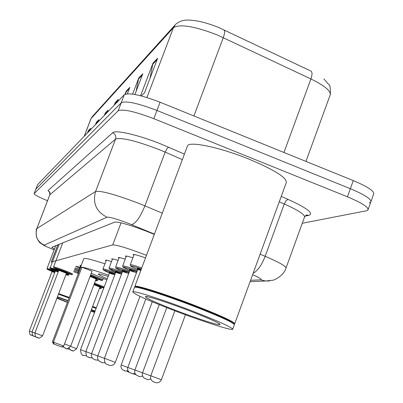 <?xml version="1.0" encoding="UTF-8"?>
<svg xmlns="http://www.w3.org/2000/svg" width="403" height="403" viewBox="0 0 403 403"><rect width="100%" height="100%" fill="white"/><g stroke="black" fill="none" stroke-linecap="round" stroke-linejoin="round"><path stroke-width="0.6" d="M78.081 272.237L73.986 270.645M146.47 255.341L144.42 254.535C127.348 248.077 116.779 244.868 112.709 244.913L51.226 262.076L57.81 244.858M73.588 271.682L77.804 273.254M126.104 256.837L125.398 256.096C125.872 255.814 128.366 256.399 132.879 257.849M118.95 258.242L118.26 257.547C118.689 257.285 121.006 257.834 125.222 259.189M112.296 259.552L111.631 258.892C112.014 258.65 114.18 259.169 118.119 260.439M106.1 260.771L105.45 260.147C105.798 259.925 107.823 260.414 111.52 261.607M80.524 265.814L79.95 265.325L81.204 265.481M79.608 268.222L75.719 266.187L79.975 267.254M78.812 270.322L74.751 268.635M75.069 267.794L79.23 269.219M74.369 269.632L78.494 271.148M133.826 255.326L133.096 254.535C134.073 254.207 138.209 255.331 145.513 257.9M154.319 234.405L146.687 231.307C129.554 224.819 118.93 221.746 114.815 222.088L51.775 247.271L54.425 249.114M47.529 200.729C38.869 197.163 34.381 194.81 34.079 193.672L118.17 110.8C122.804 108.77 134.693 111.399 153.835 118.689L347.431 196.81C362.232 203.036 369.052 207.474 367.899 210.124L366.382 210.789L302.26 223.282M35.796 189.224L121.248 102.745C125.922 100.599 137.826 103.168 156.953 110.457L350.353 188.695C365.133 194.936 371.934 199.435 370.745 202.18L369.213 202.88M218.874 27.58L311.005 71.099C312.38 72.097 312.35 74.711 310.909 78.948L217.126 34.875C194.458 26.205 179.904 23.797 173.466 27.651L175.572 24.402C179.536 20.936 184.503 19.54 190.468 20.21C198.352 20.649 207.822 23.107 218.874 27.58M34.079 193.672L35.847 189.138L121.248 102.745C125.922 100.599 137.826 103.168 156.953 110.457L350.353 188.695C365.133 194.936 371.934 199.435 370.745 202.18L368.191 209.308M87.864 132.506L88.277 130.774L87.446 132.94M89.763 130.537L90.604 128.34L88.277 130.774M95.879 124.195L96.317 122.371L95.446 124.643M98.005 121.988L98.891 119.681L96.317 122.371M104.76 114.986L105.218 113.067L104.301 115.46M107.143 112.508L108.075 110.074L105.218 113.067M149.976 78.444L152.989 63.125L140.587 95.743M141.272 95.919L144.496 92.866L157.649 58.254L152.989 63.125M136.098 91.426L138.753 78.006L132.617 94.111M134.929 94.488L142.828 73.744L138.753 78.006M125.57 94.045L126.23 91.098L125.036 94.231M127.368 93.783L129.826 87.34L126.23 91.098M114.643 104.73L115.127 102.705L114.16 105.233M117.338 101.934L118.326 99.365L115.127 102.705M35.807 189.193L37.575 184.665L124.315 94.705C129.036 92.438 140.949 94.952 160.062 102.236L353.27 180.589C368.035 186.851 374.805 191.4 373.581 194.241L371.047 201.334M134.809 286.392L135.106 287.057L134.849 286.357C135.599 284.674 165.845 294.23 195.117 305.565C221.801 316.028 234.984 322.133 234.662 323.876L234.108 324.123M187.284 146.445L187.531 145.79C189.47 140.954 220.436 147.483 249.155 159.215C275.259 170.252 287.601 178.136 286.185 182.871L234.798 323.513M134.577 287.299L135.212 287.012C136.395 285.541 166.132 294.976 194.82 306.084C220.481 316.128 233.569 322.138 234.093 324.108M134.39 287.581L134.526 287.324C135.705 285.843 165.744 295.384 194.735 306.607C221.106 316.934 234.314 323.015 234.355 324.848M173.018 310.098C147.024 299.998 133.615 293.913 132.789 291.848C133.494 290.291 163.709 299.968 193.007 311.287C219.711 321.725 232.929 327.76 232.652 329.382C230.743 330.561 200.644 320.753 173.018 310.098M106.855 279.904L91.244 273.31M80.615 267.642L80.524 267.26C82.061 266.605 91.431 269.249 108.634 275.199M83.784 258.676L83.829 258.56C84.897 257.824 91.934 259.577 104.946 263.824M63.699 346.026L61.523 346.892L54.203 344.147L53.443 342.172L63.699 346.026L92.07 271.128L81.91 267.219L80.686 267.451L52.445 341.794L53.443 342.172L81.91 267.219M107.289 278.76C101.148 276.105 98.151 274.524 98.297 274.025C98.795 273.697 102.085 274.508 108.16 276.458M54.203 344.147L53.488 343.865L52.445 341.794M135.695 374.417L135.242 374.589L132.97 373.737M129.282 372.352L126.728 371.123M127.711 370.946L128.033 371.883M58.682 293.626L69.301 297.424M58.566 293.928L69.185 297.726M58.46 294.21L69.079 298.008M67.407 302.411L56.914 298.265M57.458 296.83L68.077 300.638M91.421 309.585L95.093 311.081M94.594 312.401L90.846 311.101M92.413 306.96L96.08 308.461M92.519 306.683L96.186 308.184M92.63 306.376L96.302 307.882M121.051 222.839L112.709 244.913M57.876 244.833L51.297 262.031M154.435 234.098L128.305 223.333C116.81 218.975 109.712 216.935 107.007 217.207L44.229 245.125C44.229 245.639 47.534 247.21 54.148 249.84M54.138 249.855C40.275 243.986 46.229 246.651 40.779 243.326C39.534 242.782 38.104 240.662 36.487 236.969C35.968 231.72 36.074 228.944 36.794 228.642L95.592 191.501C100.815 190.478 115.107 194.392 138.471 203.243L144.914 205.862L165.149 152.117L158.757 149.448C135.509 140.617 121.107 137.176 115.545 139.131L49.821 194.77C49.74 192.281 49.509 191.314 49.126 191.863L49.997 192.689M49.796 192.664L48.063 190.543L112.704 132.723C115.379 134.113 116.326 136.249 115.545 139.131L95.592 191.501C92.443 203.142 96.252 211.711 107.007 217.207M112.704 132.723C115.308 129.6 138.743 134.995 161.396 144.178L184.413 154.107M281.234 196.422L287.999 199.379C307.015 208.064 314.013 213.368 308.995 215.298L305.041 216.139M347.431 196.81L353.27 180.589M153.835 118.689L160.062 102.236M118.17 110.8L124.315 94.705M34.114 193.616L37.575 184.665M260.126 254.187L265.179 256.303L284.271 203.983L279.269 201.802M253.119 273.365C257.703 270.791 261.723 265.103 265.179 256.303C279.884 262.61 286.785 266.64 285.893 268.393C285.843 268.655 284.039 275.672 273.526 280.13L265.567 281.007L269.617 280.946M286.075 267.894L304.401 217.378C305.534 214.975 298.819 210.507 284.271 203.983L286.049 200.744L287.999 199.379M131.494 224.617C135.7 223.62 140.173 217.368 144.914 205.862L162.283 213.152M182.352 159.608L165.149 152.117L166.892 148.732L168.61 147.201M44.229 245.125C37.257 241.609 34.804 236.087 36.859 228.572L50.012 194.337L49.836 192.236L48.063 190.543M250.58 280.317L260.66 279.833C262.434 279.546 259.759 277.828 252.636 274.69M306.396 215.071L308.995 215.298M260.66 279.833L265.567 281.007L250.082 281.687M223.907 29.817C225.02 30.699 224.819 33.298 223.297 37.605L193.903 115.958M305.953 161.401L330.002 95.405C331.593 91.501 325.226 86.015 310.909 78.948L283.959 152.48M84.182 136.325L90.917 118.774L92.453 116.417L90.877 118.87M146.929 97.536L173.466 27.651L91.043 118.588L84.272 136.234M114.84 103.717L117.862 100.569M125.927 92.171L129.338 88.615M138.431 79.144L142.314 75.104M152.646 64.339L157.094 59.704M104.941 114.024L107.641 111.213M96.055 123.283L98.473 120.759M88.03 131.64L90.212 129.368M175.33 310.239C154.137 301.963 144.229 297.369 145.609 296.447C148.788 296.356 169.955 303.273 190.352 311.131C212.658 319.891 222.32 324.44 219.338 324.783C214.799 324.339 194.372 317.559 175.33 310.239M67.492 302.185L57.035 297.943M57.332 297.172L67.986 300.885L57.332 297.172M91.305 309.897L94.942 311.484L91.3 309.897M94.74 312.018L90.957 310.809M137.604 268.776C136.481 268.04 137.675 268.257 141.196 269.416M140.828 270.393L137.685 269.632M108.79 365.113L108.296 364.932C107.289 364.247 104.357 365.113 104.437 358.277L115.308 362.362L114.512 363.753L113.314 364.806L111.838 365.41L110.1 365.481L107.581 364.66M130.26 264.816L130.285 264.746C131.161 264.494 134.98 265.562 141.745 267.955M141.377 268.927C128.985 264.836 127.766 265.043 137.715 269.552C127.691 265.063 131.383 266.141 130.466 265.804L130.285 264.746L134.139 254.5M129.721 269.788C128.728 268.987 130.925 269.587 136.315 271.582L136.874 271.798M136.526 272.73L129.806 270.62M101.959 362.453L99.506 361.39L97.969 359.622L97.481 357.773L97.773 355.879L104.407 358.363M122.663 265.98L122.688 265.92C124.079 265.768 128.98 267.27 137.393 270.423M137.04 271.355C122.018 266.061 119.671 265.799 130.003 270.579M104.961 362.72C102.755 362.796 101.596 362.65 101.491 362.282L100.785 362.015M122.411 270.72C121.469 269.975 123.58 270.559 128.738 272.468L129.066 272.594M128.728 273.491L122.502 271.536M98.367 360.282L95.179 359.819L93.279 358.972L91.793 357.275L91.32 355.486L91.602 353.658L97.748 355.96M95.637 359.995L94.493 359.567M115.626 267.063L115.646 267.013C116.92 266.872 121.56 268.297 129.554 271.29M129.217 272.186C115.016 267.174 112.795 266.912 122.547 271.405C113.374 267.35 116.608 268.282 115.822 267.995L115.646 267.013L119.217 257.532M115.621 271.592C114.724 270.892 116.754 271.461 121.701 273.294L121.827 273.34M121.499 274.201L115.716 272.388L115.374 271.395L120.003 273.491M92.257 358.01L89.31 357.537C88.202 356.121 86.247 359.063 85.869 351.597L91.577 353.733M89.763 357.708L88.655 357.29M109.082 268.071L109.097 268.025C110.276 267.899 114.674 269.254 122.29 272.101M121.968 272.962C108.246 268.131 106.316 267.945 116.175 272.408M109.294 272.403C108.437 271.748 110.372 272.292 115.092 274.04M114.779 274.871L109.394 273.184M86.574 355.889L83.849 355.411C81.925 355.773 80.822 353.864 80.529 349.678L85.844 351.668M83.854 355.411L83.214 355.169M102.987 269.008L103.002 268.967C104.09 268.851 108.271 270.151 115.54 272.856M115.228 273.692C102.327 269.133 100.397 268.907 109.44 273.012L103.178 269.889L103.002 268.967L106.332 260.152M90.705 274.725L93.844 275.899C99.561 278.13 102.528 279.475 102.76 279.939C100.347 280.276 105.903 281.682 96.206 278.78M94.725 278.256C104.291 281.42 103.878 280.866 93.496 276.599L90.433 275.456M90.322 275.738L92.871 276.675C96.287 278.02 97.551 278.634 96.67 278.518M64.49 343.935L70.651 346.258L96.095 278.977L90.05 276.463M65.714 348.343L64.737 347.98M95.959 279.344L97.738 280.397L95.491 280.584C97.199 281.037 97.264 280.871 95.682 280.08M61.75 346.802L63.271 347.099M77.834 272.886L78.605 272.932M64.117 270.337C69.538 272.448 72.384 273.718 72.651 274.151C70.449 274.488 75.497 275.748 66.566 273.043C74.066 275.456 73.15 274.775 63.805 270.992C53.055 267.108 51.403 266.821 58.848 270.116C50.234 266.166 55.02 268.63 53.559 266.902C54.44 266.872 57.961 268.015 64.117 270.337M58.687 269.678C58.047 269.219 59.599 269.688 63.336 271.078L66.994 272.821M37.998 337.8L37.585 337.649C36.693 336.162 35.605 339.653 34.91 332.969L42.597 335.86L66.44 273.249L58.803 270.353L58.526 269.562L62.4 271.249M42.597 335.86C36.738 340.53 38.864 336.792 37.59 337.649L37.071 337.452M66.369 273.441L68.782 274.735C69.059 275.435 68.102 275.41 65.906 274.66C68.515 275.44 68.586 275.254 66.112 274.111M55.191 270.383L58.45 271.279M58.198 271.929L47.035 268.428L55.735 245.689M35.056 336.651L34.154 336.309M59.14 244.329L50.209 267.683L58.783 270.403M58.536 271.058C49.413 267.839 48.35 267.753 55.352 270.801C50.451 268.831 48.738 267.794 50.209 267.683M36.023 336.903L34.658 336.5C33.62 334.974 32.789 338.48 32.054 331.951L34.89 333.014M51.881 271.048L54.979 271.904M54.737 272.539L52.002 271.693L51.735 270.942L54.828 272.307M32.27 335.558L31.389 335.231M55.06 271.693C46.249 268.584 45.242 268.499 52.042 271.451C44.602 268.071 47.997 269.874 47.035 268.428M33.167 335.8L31.882 335.412C30.905 333.981 30.003 337.246 29.348 330.984L32.039 331.991M161.407 379.762L160.374 381.409L158.777 382.497L156.858 382.85L154.772 382.341L152.505 381.314L151.009 379.581L150.505 377.697L150.793 375.772L161.407 379.762L185.435 314.768M155.069 382.452L153.881 382.004M150.762 378.991C146.113 380.356 148.042 379.107 146.239 379.047L144.203 378.115L142.773 376.467L142.279 374.644L142.556 372.775L150.767 375.853M146.667 379.203L145.518 378.77M142.607 376.105C139.977 376.674 138.592 376.654 138.451 376.034L136.516 375.163L135.121 373.556L134.642 371.798L134.914 369.999L142.531 372.856M138.461 376.039L137.755 375.772M131.625 373.395L129.348 372.397L127.998 370.846L127.539 369.148L127.801 367.415L134.889 370.07M135.04 373.39C130.779 374.241 132.481 373.198 131.207 373.238L130.537 372.987M131.217 373.238L131.61 373.39M127.998 370.846C125.489 371.108 124.305 371.037 124.451 370.629L122.663 369.818L121.363 368.337L120.915 366.69L121.167 365.002L127.776 367.481M124.865 370.78L123.802 370.382M94.534 283.108L104.196 286.951M103.939 287.636L94.282 283.772M94.191 284.014L100.453 286.684M96.74 285.45L100.604 286.699L99.909 287.107L93.939 284.679M70.585 346.409L76.651 348.696L99.909 287.107M72.142 350.605L71.235 350.267M103.762 288.11L100.04 286.896L103.762 288.105M68.334 349.129L67.447 348.797M99.828 287.324L101.309 288.19C101.485 288.674 100.856 288.739 99.425 288.392L100.478 288.558L99.576 287.994M36.794 228.642L49.821 194.77M306.265 215.126L306.879 214.995C306.824 214.562 306.079 215.157 304.648 216.769M323.816 78.948L328.873 84.645C329.997 84.625 330.495 87.849 330.374 94.312M92.453 116.417L174.912 25.132M134.849 286.357L187.531 145.79M132.789 291.848L134.471 287.354M147.861 296.784L146.188 296.618C149.246 296.452 170.847 303.605 190.342 311.126C201.142 315.302 209.394 318.743 215.101 321.458C219.161 323.528 220.728 324.47 219.791 324.284L217.736 322.768M232.773 329.044L234.299 324.873M80.524 267.26L83.829 258.56M140.874 270.272L137.307 268.529L137.7 269.607L104.437 358.277M115.308 362.362L139.997 296.366M134.35 271.808L129.439 269.557L129.816 270.599L97.773 355.879M129.842 270.514C120.361 266.302 123.676 267.239 122.87 266.942L122.688 265.92L126.396 256.071M135.876 272.383L136.562 272.63M126.915 272.68L122.149 270.509L122.512 271.516L91.602 353.658M128.335 273.214L128.774 273.375M115.762 272.237L109.278 268.977L109.097 268.025L112.548 258.892M85.869 351.597L115.721 272.373M113.56 274.247L109.062 272.221L109.399 273.169L80.529 349.678M91.647 276.816L90.141 276.221M70.651 346.258C64.515 351.29 66.591 347.26 65.301 348.192L62.722 346.419M102.77 279.909L103.314 278.468M92.599 277.178L96.846 278.533L96.095 278.977M97.748 280.372L98.105 279.425M78.247 273.869L77.844 272.861L80.696 265.365M53.559 266.902L62.732 242.893M34.91 332.969L58.803 270.353M63.105 271.521L67.155 272.836L66.44 273.249M58.284 271.708L55.04 270.272L55.312 271.043L32.054 331.951M68.782 274.735L69.104 273.894M29.348 330.984L52.002 271.693M150.793 375.772L174.877 310.814M142.556 372.775L166.746 307.665M134.914 369.999L159.23 304.668M127.801 367.415L152.269 301.797M121.167 365.002L145.81 299.021M104.725 362.771L105.344 363.209M69.064 348.142C70.601 350.152 71.497 350.927 71.759 350.464C73.059 349.643 70.933 353.285 76.651 348.696M94.045 284.397L95.823 285.102M67.079 348.65L69.835 349.396"/></g></svg>
